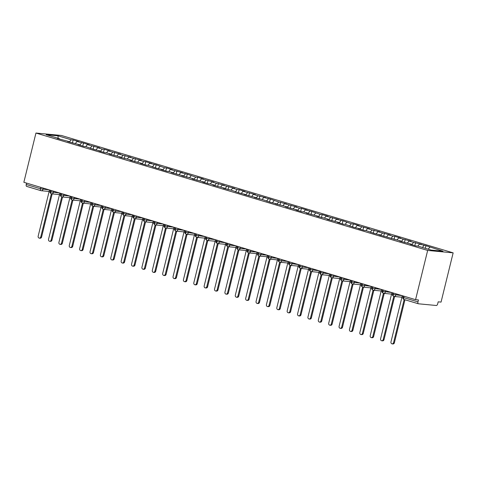 <?xml version="1.0" encoding="UTF-8"?>
<svg xmlns="http://www.w3.org/2000/svg" width="477" height="477" viewBox="0 0 477 477"><rect width="100%" height="100%" fill="white"/><g stroke="black" fill="none" stroke-linecap="round" stroke-linejoin="round"><path stroke-width="0.72" d="M404.061 296.223L403.721 297.618L417.959 301.887A1.878 0.948 106.7 0 0 418.377 303.777A1.878 0.948 106.7 0 0 418.472 303.795L436.306 305.495A1.878 0.948 106.7 0 0 437.713 303.766L438.19 301.828L441.052 302.102L453.15 252.858L61.432 135.468L35.948 133.041L427.666 250.431L453.15 252.858M73.136 139.97L71.162 139.779L57.985 135.832L46.132 134.705L59.315 138.652L57.335 138.461L69.69 141.758L67.716 141.574L80.064 144.871L78.091 144.68L83.904 146.427L85.878 146.612L94.279 149.534L100.82 151.09L98.846 150.905L104.654 152.646L106.633 152.831L111.195 154.202L109.221 154.011L121.575 157.309L119.596 157.124L127.383 159.05L131.95 160.421L129.977 160.23L142.325 163.528L140.351 163.343L146.165 165.084L148.138 165.269L156.539 168.19L163.08 169.746L161.107 169.562L166.914 171.303L168.894 171.487L173.455 172.859L171.482 172.668L183.836 175.965L181.856 175.78L189.643 177.706L194.211 179.078L192.237 178.887L204.585 182.184L202.612 181.999L208.425 183.74L210.399 183.925L214.966 185.297L212.986 185.106L225.341 188.403L223.367 188.218L231.148 190.144L239.555 193.066L246.096 194.622L244.117 194.437L256.471 197.734L254.497 197.544L262.278 199.475L270.686 202.397L277.226 203.953L275.247 203.768L283.034 205.694L287.601 207.066L285.628 206.875L297.976 210.172L296.002 209.987L301.816 211.728L303.789 211.913L308.357 213.285L306.377 213.094L318.731 216.391L316.758 216.206L324.539 218.132L329.106 219.503L327.133 219.313L339.481 222.61L337.507 222.425L343.321 224.166L345.294 224.351L353.695 227.273L360.236 228.829L358.263 228.644L364.07 230.385L366.05 230.57L374.451 233.492L380.992 235.048L379.018 234.863L401.741 241.267L399.768 241.082L412.122 244.379L410.148 244.188L415.956 245.935L417.93 246.12L431.113 250.067L442.96 251.2L425.949 245.697L419.408 244.141L421.382 244.325L413.595 242.399L409.027 241.028L411.001 241.219L398.653 237.922L400.626 238.106L394.819 236.365L392.839 236.181L388.278 234.809L390.252 235L377.897 231.703L379.871 231.888L372.09 229.962L367.523 228.59L369.496 228.781L357.148 225.484L359.121 225.669L353.308 223.928L351.334 223.743L342.933 220.821L336.392 219.265L338.366 219.45L326.018 216.153L327.991 216.343L322.178 214.596L320.204 214.411L311.803 211.49L305.262 209.934L307.236 210.118L301.428 208.377L299.449 208.193L294.887 206.821L296.861 207.012L284.507 203.715L286.486 203.9L278.699 201.974L270.298 199.052L263.757 197.496L265.731 197.681L257.944 195.755L253.376 194.383L255.356 194.574L243.002 191.277L244.975 191.462L239.168 189.721L237.188 189.536L232.627 188.165L234.601 188.355L222.246 185.058L224.226 185.243L216.439 183.317L211.871 181.946L213.845 182.136L201.497 178.839L203.47 179.024L197.657 177.283L195.683 177.098L187.282 174.177L180.741 172.62L182.715 172.805L170.367 169.508L172.34 169.699L166.527 167.952L164.553 167.767L156.152 164.845L149.611 163.289L151.585 163.474L145.777 161.733L143.798 161.548L139.236 160.177L141.21 160.367L128.856 157.07L130.835 157.255L123.048 155.329L118.481 153.958L120.454 154.149L108.106 150.851L110.08 151.036L104.266 149.295L102.293 149.11L97.725 147.739L99.705 147.93L87.351 144.632L89.324 144.817L83.517 143.076L76.976 141.52L78.949 141.711L73.136 139.97L72.397 142.975M76.976 141.52L75.378 143.494M81.543 142.891L79.957 144.841M59.315 138.652L59.428 139.093M87.351 144.632L85.753 146.6M91.918 145.998L90.338 147.948M69.69 141.758L69.809 142.2M97.725 147.739L96.127 149.712M102.293 149.11L100.713 151.06M80.064 144.871L80.184 145.312M108.106 150.851L106.508 152.819M112.667 152.217L111.087 154.166M90.445 147.983L90.558 148.419M118.481 153.958L116.883 155.931M123.048 155.329L121.468 157.279M100.82 151.09L100.939 151.531M128.856 157.07L127.258 159.038M133.423 158.436L131.843 160.385M111.195 154.202L111.314 154.637M139.236 160.177L137.638 162.15M143.798 161.548L142.218 163.498M121.575 157.309L121.689 157.75M149.611 163.289L148.013 165.257M154.178 164.654L152.598 166.604M131.95 160.421L132.069 160.856M159.986 166.395L158.388 168.369M164.553 167.767L162.973 169.717M142.325 163.528L142.444 163.969M170.367 169.508L168.769 171.476M174.928 170.873L173.348 172.823M152.706 166.64L152.819 167.075M180.741 172.62L179.143 174.588M185.309 173.986L183.723 175.935M163.08 169.746L163.2 170.188M191.116 175.727L189.518 177.694M195.683 177.098L194.103 179.042M173.455 172.859L173.574 173.294M201.497 178.839L199.899 180.807M206.058 180.205L204.478 182.154M183.836 175.965L183.949 176.407M211.871 181.946L210.274 183.913M216.439 183.317L214.853 185.261M194.211 179.078L194.33 179.513M222.246 185.058L220.648 187.026M226.813 186.424L225.233 188.373M204.585 182.184L204.705 182.625M232.627 188.165L231.029 190.138M237.188 189.536L235.608 191.486M214.966 185.297L215.079 185.738M243.002 191.277L241.404 193.245M247.569 192.642L245.983 194.592M225.341 188.403L225.46 188.844M253.376 194.383L251.778 196.357M257.944 195.755L256.364 197.705M235.716 191.515L235.835 191.957M263.757 197.496L262.159 199.464M268.318 198.861L266.738 200.811M246.096 194.622L246.21 195.063M274.132 200.602L272.534 202.576M278.699 201.974L277.113 203.923M256.471 197.734L256.584 198.176M284.507 203.715L282.909 205.682M289.074 205.08L287.494 207.03M266.846 200.847L266.965 201.282M294.887 206.821L293.289 208.795M299.449 208.193L297.869 210.142M277.226 203.953L277.34 204.394M305.262 209.934L303.664 211.901M309.829 211.299L308.243 213.249M287.601 207.066L287.714 207.501M315.637 213.04L314.039 215.014M320.204 214.411L318.624 216.361M297.976 210.172L298.095 210.613M326.018 216.153L324.42 218.12M330.579 217.518L328.999 219.468M308.357 213.285L308.47 213.72M336.392 219.265L334.794 221.233M340.96 220.63L339.374 222.58M318.731 216.391L318.845 216.832M346.767 222.371L345.169 224.339M351.334 223.743L349.754 225.687M329.106 219.503L329.225 219.939M357.148 225.484L355.55 227.451M361.709 226.849L360.129 228.799M339.481 222.61L339.6 223.051M367.523 228.59L365.925 230.558M372.09 229.962L370.504 231.905M349.862 225.722L349.975 226.158M377.897 231.703L376.299 233.67M382.465 233.068L380.884 235.018M360.236 228.829L360.356 229.27M388.278 234.809L386.674 236.777M392.839 236.181L391.259 238.13M370.611 231.941L370.73 232.377M398.653 237.922L397.055 239.889M403.22 239.287L401.634 241.237M380.992 235.048L381.105 235.489M409.027 241.028L407.43 243.002M413.595 242.399L412.015 244.349M391.367 238.16L391.486 238.601M419.408 244.141L417.804 246.108M423.97 245.506L422.389 247.456M401.741 241.267L401.861 241.708M417.959 301.887L418.436 299.95L415.568 299.675L427.666 250.431M429.783 247.247L428.203 249.197M412.122 244.379L412.235 244.82M415.568 299.675L23.85 182.286L35.948 133.041M40.813 190.621L26.748 186.412A1.878 0.948 -73.3 0 1 26.658 186.394A1.878 0.948 -73.3 0 1 26.241 184.498L26.581 183.102M57.985 135.832L58.158 138.306M71.162 139.779L69.582 141.729M425.949 245.697L425.299 248.326M396.101 293.838L395.803 295.054A1.878 1.616 95.4 0 1 393.799 296.402A1.878 0.948 -73.3 0 1 393.704 296.384A1.878 0.948 -73.3 0 1 393.686 296.378A1.878 0.948 -73.3 0 1 393.292 294.494L393.632 293.099M415.568 242.584L414.829 245.595M405.194 239.478L404.454 242.483M394.819 236.365L394.08 239.376M384.438 233.259L383.699 236.264M374.063 230.147L373.324 233.158M363.689 227.04L362.949 230.045M353.308 223.928L352.569 226.939M342.933 220.821L342.194 223.826M332.558 217.709L331.819 220.72M322.178 214.596L321.438 217.607M311.803 211.49L311.064 214.501M301.428 208.377L300.689 211.389M291.048 205.271L290.308 208.282M280.673 202.159L279.933 205.17M270.298 199.052L269.559 202.057M259.917 195.94L259.178 198.951M249.543 192.833L248.803 195.838M239.168 189.721L238.428 192.732M228.787 186.614L228.048 189.619M218.412 183.502L217.673 186.513M208.038 180.395L207.298 183.401M197.657 177.283L196.918 180.294M187.282 174.177L186.543 177.182M176.907 171.064L176.168 174.075M166.527 167.952L165.787 170.963M156.152 164.845L155.413 167.856M145.777 161.733L145.038 164.744M135.396 158.626L134.657 161.637M125.022 155.514L124.282 158.525M114.647 152.407L113.908 155.413M104.266 149.295L103.527 152.306M93.891 146.189L93.152 149.194M83.517 143.076L82.777 146.087M385.726 290.731L385.428 291.942A1.878 1.616 95.4 0 1 383.425 293.295A1.878 0.948 -73.3 0 1 383.329 293.277A1.878 0.948 -73.3 0 1 383.311 293.272A1.878 0.948 -73.3 0 1 382.912 291.387L383.258 289.992M375.345 287.619L375.047 288.829A1.878 1.616 95.4 0 1 373.044 290.183A1.878 0.948 -73.3 0 1 372.954 290.165A1.878 0.948 -73.3 0 1 372.936 290.159A1.878 0.948 -73.3 0 1 372.537 288.275L372.877 286.88M364.971 284.513L364.672 285.723A1.878 1.616 95.4 0 1 362.669 287.076A1.878 0.948 -73.3 0 1 362.574 287.059A1.878 0.948 -73.3 0 1 362.556 287.053A1.878 0.948 -73.3 0 1 362.162 285.163L362.502 283.773M354.596 281.4L354.298 282.611A1.878 1.616 95.4 0 1 352.294 283.964A1.878 0.948 -73.3 0 1 352.199 283.946A1.878 0.948 -73.3 0 1 352.181 283.94A1.878 0.948 -73.3 0 1 351.782 282.056L352.127 280.661M344.215 278.294L343.917 279.504A1.878 1.616 95.4 0 1 341.914 280.858A1.878 0.948 -73.3 0 1 341.824 280.84A1.878 0.948 -73.3 0 1 341.806 280.834A1.878 0.948 -73.3 0 1 341.407 278.944L341.747 277.548M333.84 275.181L333.542 276.392A1.878 1.616 95.4 0 1 331.539 277.745A1.878 0.948 -73.3 0 1 331.443 277.727A1.878 0.948 -73.3 0 1 331.426 277.721A1.878 0.948 -73.3 0 1 331.032 275.837L331.372 274.442M323.466 272.069L323.167 273.285A1.878 1.616 95.4 0 1 321.164 274.639A1.878 0.948 -73.3 0 1 321.069 274.621A1.878 0.948 -73.3 0 1 321.051 274.615A1.878 0.948 -73.3 0 1 320.651 272.725L320.997 271.33M313.085 268.962L312.787 270.173A1.878 1.616 95.4 0 1 310.783 271.526A1.878 0.948 -73.3 0 1 310.694 271.508A1.878 0.948 -73.3 0 1 310.676 271.502A1.878 0.948 -73.3 0 1 310.277 269.618L310.616 268.223M302.71 265.85L302.412 267.066A1.878 1.616 95.4 0 1 300.409 268.42A1.878 0.948 -73.3 0 1 300.313 268.402A1.878 0.948 -73.3 0 1 299.902 266.506L300.242 265.111M308.78 267.669L302.412 267.066L299.079 266.166C298.697 266.834 299.103 267.579 300.295 268.396A1.878 0.948 -73.3 0 1 300.295 268.396A1.878 1.878 0 0 0 300.677 268.468L308.559 269.219M292.335 262.744L292.037 263.954A1.878 1.616 95.4 0 1 290.034 265.307A1.878 0.948 -73.3 0 1 289.938 265.29A1.878 0.948 -73.3 0 1 289.921 265.284A1.878 0.948 -73.3 0 1 289.521 263.399L289.867 262.004M281.955 259.631L281.657 260.847A1.878 1.616 95.4 0 1 279.653 262.201A1.878 0.948 -73.3 0 1 279.564 262.183A1.878 0.948 -73.3 0 1 279.146 260.287L279.486 258.892M288.025 261.45L281.657 260.847L278.329 259.947C277.942 260.615 278.347 261.36 279.546 262.177A1.878 0.948 -73.3 0 1 279.546 262.177A1.878 1.878 0 0 0 279.921 262.249L287.804 263M271.58 256.525L271.282 257.735A1.878 1.616 95.4 0 1 269.278 259.089A1.878 0.948 -73.3 0 1 269.183 259.071A1.878 0.948 -73.3 0 1 268.772 257.181L269.111 255.785M277.65 258.343L271.282 257.735L267.949 256.835C267.567 257.508 267.973 258.248 269.165 259.065A1.878 0.948 -73.3 0 1 269.165 259.065A1.878 1.878 0 0 0 269.547 259.142L277.429 259.893M261.205 253.412L260.907 254.629A1.878 1.616 95.4 0 1 258.904 255.982A1.878 0.948 -73.3 0 1 258.808 255.958A1.878 0.948 -73.3 0 1 258.391 254.068L258.737 252.673M267.275 255.231L260.907 254.629L257.574 253.728C257.192 254.396 257.598 255.141 258.79 255.958A1.878 0.948 -73.3 0 1 258.79 255.958A1.878 1.878 0 0 0 259.172 256.03L267.048 256.781M250.824 250.306L250.526 251.516A1.878 1.616 95.4 0 1 248.523 252.87A1.878 0.948 -73.3 0 1 248.434 252.852A1.878 0.948 -73.3 0 1 248.016 250.962L248.356 249.566M256.894 252.124L250.526 251.516L247.199 250.616C246.812 251.284 247.217 252.029 248.416 252.846A1.878 0.948 -73.3 0 1 248.416 252.846A1.878 1.878 0 0 0 248.791 252.923L256.674 253.675M240.45 247.193L240.152 248.41A1.878 1.616 95.4 0 1 238.148 249.757A1.878 0.948 -73.3 0 1 238.053 249.739A1.878 0.948 -73.3 0 1 237.641 247.849L237.981 246.454M246.52 249.012L240.152 248.41L236.819 247.509C236.437 248.177 236.842 248.922 238.041 249.733A1.878 0.948 -73.3 0 1 238.041 249.733A1.878 1.878 0 0 0 238.417 249.811L246.299 250.562M230.075 244.087L229.777 245.297A1.878 1.616 95.4 0 1 227.773 246.651A1.878 0.948 -73.3 0 1 227.678 246.633A1.878 0.948 -73.3 0 1 227.66 246.627A1.878 0.948 -73.3 0 1 227.261 244.743L227.607 243.348M219.694 240.974L219.396 242.185A1.878 1.616 95.4 0 1 217.393 243.538A1.878 0.948 -73.3 0 1 217.303 243.52A1.878 0.948 -73.3 0 1 217.285 243.514A1.878 0.948 -73.3 0 1 216.886 241.63L217.226 240.235M209.32 237.868L209.021 239.078A1.878 1.616 95.4 0 1 207.018 240.432A1.878 0.948 -73.3 0 1 206.923 240.414A1.878 0.948 -73.3 0 1 206.911 240.408A1.878 0.948 -73.3 0 1 206.511 238.518L206.851 237.129M198.945 234.756L198.647 235.966A1.878 1.616 95.4 0 1 196.643 237.319A1.878 0.948 -73.3 0 1 196.548 237.302A1.878 0.948 -73.3 0 1 196.53 237.296A1.878 0.948 -73.3 0 1 196.13 235.411L196.476 234.016M188.564 231.649L188.266 232.859A1.878 1.616 95.4 0 1 186.263 234.213A1.878 0.948 -73.3 0 1 186.173 234.195A1.878 0.948 -73.3 0 1 186.155 234.189A1.878 0.948 -73.3 0 1 185.756 232.299L186.102 230.91M178.189 228.537L177.891 229.747A1.878 1.616 95.4 0 1 175.888 231.101A1.878 0.948 -73.3 0 1 175.792 231.083A1.878 0.948 -73.3 0 1 175.78 231.077A1.878 0.948 -73.3 0 1 175.381 229.193L175.721 227.797M167.815 225.424L167.516 226.641A1.878 1.616 95.4 0 1 165.513 227.994A1.878 0.948 -73.3 0 1 165.418 227.976A1.878 0.948 -73.3 0 1 165.4 227.97A1.878 0.948 -73.3 0 1 165 226.08L165.346 224.685M157.434 222.318L157.136 223.528A1.878 1.616 95.4 0 1 155.132 224.882A1.878 0.948 -73.3 0 1 155.043 224.864A1.878 0.948 -73.3 0 1 155.025 224.858A1.878 0.948 -73.3 0 1 154.626 222.974L154.971 221.578M147.059 219.205L146.761 220.422A1.878 1.616 95.4 0 1 144.758 221.775A1.878 0.948 -73.3 0 1 144.668 221.757A1.878 0.948 -73.3 0 1 144.65 221.751A1.878 0.948 -73.3 0 1 144.251 219.861L144.591 218.466M136.684 216.099L136.386 217.309A1.878 1.616 95.4 0 1 134.383 218.663A1.878 0.948 -73.3 0 1 134.287 218.645A1.878 0.948 -73.3 0 1 133.87 216.755L134.216 215.36M142.754 217.917L136.386 217.309L133.053 216.409C132.672 217.083 133.077 217.822 134.27 218.639A1.878 0.948 -73.3 0 1 134.27 218.639A1.878 1.878 0 0 0 134.651 218.716L142.528 219.468M126.304 212.986L126.006 214.203A1.878 1.616 95.4 0 1 124.002 215.556A1.878 0.948 -73.3 0 1 123.913 215.538A1.878 0.948 -73.3 0 1 123.495 213.642L123.841 212.247M132.373 214.805L126.006 214.203L122.678 213.302C122.297 213.97 122.702 214.716 123.895 215.532A1.878 0.948 -73.3 0 1 123.895 215.532A1.878 1.878 0 0 0 124.27 215.604L132.153 216.355M115.929 209.88L115.631 211.09A1.878 1.616 95.4 0 1 113.627 212.444A1.878 0.948 -73.3 0 1 113.538 212.426A1.878 0.948 -73.3 0 1 113.121 210.536L113.46 209.141M121.999 211.699L115.631 211.09L112.298 210.19C111.916 210.864 112.322 211.603 113.52 212.42A1.878 0.948 -73.3 0 1 113.52 212.42A1.878 1.878 0 0 0 113.896 212.498L121.778 213.249M105.554 206.768L105.256 207.984A1.878 1.616 95.4 0 1 103.253 209.337A1.878 0.948 -73.3 0 1 103.157 209.32A1.878 0.948 -73.3 0 1 102.74 207.423L103.086 206.028M111.624 208.586L105.256 207.984L101.923 207.084C101.541 207.751 101.947 208.497 103.139 209.314A1.878 0.948 -73.3 0 1 103.139 209.314A1.878 1.878 0 0 0 103.521 209.385L111.397 210.136M95.173 203.661L94.875 204.871A1.878 1.616 95.4 0 1 92.872 206.225A1.878 0.948 -73.3 0 1 92.782 206.207A1.878 0.948 -73.3 0 1 92.365 204.317L92.711 202.922M101.243 205.48L94.875 204.871L91.548 203.971C91.167 204.639 91.572 205.384 92.765 206.201A1.878 0.948 -73.3 0 1 92.765 206.201A1.878 1.878 0 0 0 93.146 206.279L101.023 207.03M84.799 200.549L84.501 201.765A1.878 1.616 95.4 0 1 82.497 203.113A1.878 0.948 -73.3 0 1 82.408 203.095A1.878 0.948 -73.3 0 1 81.99 201.205L82.33 199.809M90.868 202.367L84.501 201.765L81.168 200.865C80.786 201.532 81.191 202.278 82.39 203.095A1.878 0.948 -73.3 0 1 82.39 203.095A1.878 1.878 0 0 0 82.765 203.166L90.648 203.917M74.424 197.442L74.126 198.653A1.878 1.616 95.4 0 1 72.122 200.006A1.878 0.948 -73.3 0 1 72.027 199.988A1.878 0.948 -73.3 0 1 72.009 199.982A1.878 0.948 -73.3 0 1 71.61 198.098L71.955 196.703M64.043 194.33L63.745 195.546A1.878 1.616 95.4 0 1 61.742 196.894A1.878 0.948 -73.3 0 1 61.652 196.876A1.878 0.948 -73.3 0 1 61.634 196.87A1.878 0.948 -73.3 0 1 61.235 194.986L61.581 193.59M53.668 191.223L53.37 192.434A1.878 1.616 95.4 0 1 51.367 193.787A1.878 0.948 -73.3 0 1 51.277 193.769A1.878 0.948 -73.3 0 1 51.26 193.763A1.878 0.948 -73.3 0 1 50.86 191.873L51.2 190.484M402.302 295.698L390.961 341.931A1.568 1.348 -84.6 0 0 393.555 342.707L394.384 342.784A1.568 1.348 95.4 0 1 392.941 343.959L392.112 343.881M404.955 299.759L394.384 342.784M404.162 299.52L393.555 342.707M391.927 292.586L380.586 338.819A1.568 1.348 -84.6 0 0 383.18 339.6L384.009 339.678A1.568 1.348 95.4 0 1 382.56 340.846L381.737 340.769M394.61 296.509L384.009 339.678M393.787 296.408L383.18 339.6M381.546 289.479L370.212 335.713A1.568 1.348 -84.6 0 0 372.805 336.488L373.634 336.565A1.568 1.348 95.4 0 1 372.185 337.74L371.356 337.656M384.235 293.397L373.634 336.565M383.413 293.301L372.805 336.488M371.172 286.367L359.831 332.6A1.568 1.348 -84.6 0 0 362.425 333.381L363.253 333.459A1.568 1.348 95.4 0 1 361.81 334.627L360.982 334.55M373.861 290.29L363.253 333.459M373.032 290.189L362.425 333.381M360.797 283.26L349.456 329.494A1.568 1.348 -84.6 0 0 352.05 330.269L352.879 330.346A1.568 1.348 95.4 0 1 351.43 331.521L350.607 331.437M363.48 287.178L352.879 330.346M362.657 287.082L352.05 330.269M350.416 280.148L339.081 326.381A1.568 1.348 -84.6 0 0 341.675 327.156L342.504 327.24A1.568 1.348 95.4 0 1 341.055 328.409L340.226 328.331M353.105 284.071L342.504 327.24M352.282 283.97L341.675 327.156M340.053 277.059L328.701 323.275A1.568 1.348 -84.6 0 0 331.294 324.05L332.123 324.127A1.568 1.348 95.4 0 1 330.68 325.302L329.851 325.219M342.73 280.959L332.123 324.127M341.908 280.864L331.294 324.05M329.667 273.929L318.326 320.162A1.568 1.348 -84.6 0 0 320.92 320.938L321.748 321.021A1.568 1.348 95.4 0 1 320.3 322.19L319.477 322.112M332.35 277.852L321.748 321.021M331.527 277.751L320.92 320.938M319.286 270.823L307.951 317.05A1.568 1.348 -84.6 0 0 310.545 317.831L311.374 317.909A1.568 1.348 95.4 0 1 309.925 319.083L309.096 319M321.975 274.74L311.374 317.909M321.152 274.639L310.545 317.831M308.911 267.71L297.57 313.944A1.568 1.348 -84.6 0 0 300.164 314.719L300.993 314.802A1.568 1.348 95.4 0 1 299.55 315.971L298.721 315.893M311.6 271.634L300.993 314.802M310.777 271.532L300.164 314.719M298.548 264.622L287.196 310.831A1.568 1.348 -84.6 0 0 289.789 311.612L290.618 311.69A1.568 1.348 95.4 0 1 289.175 312.858L288.346 312.781M301.22 268.521L290.618 311.69M300.397 268.42L289.789 311.612M288.156 261.491L276.821 307.725A1.568 1.348 -84.6 0 0 279.415 308.5L280.243 308.577A1.568 1.348 95.4 0 1 278.795 309.752L277.966 309.674M290.845 265.415L280.243 308.577M290.022 265.313L279.415 308.5M277.781 258.385L266.44 304.612A1.568 1.348 -84.6 0 0 269.034 305.393L269.863 305.471A1.568 1.348 95.4 0 1 268.42 306.639L267.591 306.562M280.47 262.302L269.863 305.471M279.647 262.201L269.034 305.393M267.418 255.296L256.066 301.506A1.568 1.348 -84.6 0 0 258.659 302.281L259.488 302.358A1.568 1.348 95.4 0 1 258.045 303.533L257.216 303.455M270.089 259.196L259.488 302.358M269.267 259.094L258.659 302.281M257.025 252.16L245.691 298.393A1.568 1.348 -84.6 0 0 248.284 299.174L249.113 299.252A1.568 1.348 95.4 0 1 247.664 300.421L246.836 300.343M259.715 256.083L249.113 299.252M258.892 255.982L248.284 299.174M246.651 249.054L235.31 295.287A1.568 1.348 -84.6 0 0 237.904 296.062L238.733 296.139A1.568 1.348 95.4 0 1 237.29 297.314L236.461 297.237M249.34 252.971L238.733 296.139M248.517 252.876L237.904 296.062M236.276 245.941L224.935 292.174A1.568 1.348 -84.6 0 0 227.529 292.956L228.358 293.033A1.568 1.348 95.4 0 1 226.915 294.202L226.086 294.124M238.959 249.865L228.358 293.033M238.136 249.763L227.529 292.956M225.901 242.835L214.561 289.068A1.568 1.348 -84.6 0 0 217.154 289.843L217.983 289.921A1.568 1.348 95.4 0 1 216.534 291.095L215.705 291.018M228.584 246.752L217.983 289.921M227.762 246.657L217.154 289.843M215.521 239.722L204.18 285.956A1.568 1.348 -84.6 0 0 206.774 286.737L207.602 286.814A1.568 1.348 95.4 0 1 206.159 287.983L205.331 287.905M218.21 243.646L207.602 286.814M217.387 243.544L206.774 286.737M205.146 236.616L193.805 282.849A1.568 1.348 -84.6 0 0 196.399 283.624L197.228 283.702A1.568 1.348 95.4 0 1 195.785 284.876L194.956 284.793M207.829 240.533L197.228 283.702M207.006 240.438L196.399 283.624M194.771 233.503L183.43 279.737A1.568 1.348 -84.6 0 0 186.024 280.512L186.853 280.595A1.568 1.348 95.4 0 1 185.404 281.764L184.575 281.686M197.454 237.427L186.853 280.595M196.631 237.325L186.024 280.512M184.39 230.397L173.05 276.63A1.568 1.348 -84.6 0 0 175.643 277.405L176.472 277.483A1.568 1.348 95.4 0 1 175.029 278.657L174.2 278.574M187.079 234.314L176.472 277.483M186.257 234.219L175.643 277.405M174.016 227.285L162.675 273.518A1.568 1.348 -84.6 0 0 165.269 274.293L166.097 274.376A1.568 1.348 95.4 0 1 164.654 275.545L163.826 275.467M176.699 231.208L166.097 274.376M175.876 231.106L165.269 274.293M163.647 224.196L152.3 270.411A1.568 1.348 -84.6 0 0 154.894 271.186L155.723 271.264A1.568 1.348 95.4 0 1 154.274 272.439L153.445 272.355M166.324 228.095L155.723 271.264M165.501 227.994L154.894 271.186M153.26 221.066L141.919 267.299A1.568 1.348 -84.6 0 0 144.513 268.074L145.342 268.157A1.568 1.348 95.4 0 1 143.899 269.326L143.07 269.249M155.949 224.989L145.342 268.157M155.126 224.888L144.513 268.074M142.885 217.959L131.545 264.186A1.568 1.348 -84.6 0 0 134.138 264.968L134.967 265.045A1.568 1.348 95.4 0 1 133.524 266.214L132.695 266.136M145.568 221.877L134.967 265.045M144.746 221.775L134.138 264.968M132.517 214.871L121.17 261.08A1.568 1.348 -84.6 0 0 123.764 261.855L124.592 261.939A1.568 1.348 95.4 0 1 123.144 263.107L122.315 263.03M135.194 218.77L124.592 261.939M134.371 218.669L123.764 261.855M122.13 211.74L110.789 257.968A1.568 1.348 -84.6 0 0 113.389 258.749L114.212 258.826A1.568 1.348 95.4 0 1 112.769 259.995L111.94 259.917M124.819 215.658L114.212 258.826M123.996 215.556L113.389 258.749M111.755 208.628L100.414 254.861A1.568 1.348 -84.6 0 0 103.008 255.636L103.837 255.714A1.568 1.348 95.4 0 1 102.394 256.888L101.565 256.811M114.438 212.551L103.837 255.714M113.615 212.45L103.008 255.636M101.386 205.539L90.04 251.749A1.568 1.348 -84.6 0 0 92.633 252.53L93.462 252.607A1.568 1.348 95.4 0 1 92.013 253.776L91.185 253.698M104.064 209.439L93.462 252.607M103.241 209.337L92.633 252.53M91 202.409L79.659 248.642A1.568 1.348 -84.6 0 0 82.259 249.417L83.081 249.495A1.568 1.348 95.4 0 1 81.639 250.669L80.81 250.592M93.689 206.332L83.081 249.495M92.866 206.231L82.259 249.417M80.625 199.297L69.284 245.53A1.568 1.348 -84.6 0 0 71.878 246.311L72.707 246.388A1.568 1.348 95.4 0 1 71.264 247.557L70.435 247.48M83.308 203.22L72.707 246.388M82.485 203.119L71.878 246.311M70.25 196.19L58.909 242.423A1.568 1.348 -84.6 0 0 61.503 243.198L62.332 243.276A1.568 1.348 95.4 0 1 60.883 244.451L60.054 244.373M72.933 200.107L62.332 243.276M72.11 200.012L61.503 243.198M59.869 193.078L48.529 239.311A1.568 1.348 -84.6 0 0 51.128 240.092L51.951 240.169A1.568 1.348 95.4 0 1 50.508 241.338L49.68 241.261M62.559 197.001L51.951 240.169M61.736 196.9L51.128 240.092M49.495 189.971L38.154 236.204A1.568 1.348 -84.6 0 0 40.748 236.98L41.577 237.057A1.568 1.348 95.4 0 1 40.134 238.232L39.305 238.148M52.178 193.889L41.577 237.057M51.355 193.793L40.748 236.98M418.287 303.742L404.228 299.532A1.878 0.948 106.7 0 1 404.132 299.514A1.878 0.948 106.7 0 1 403.721 297.618L402.85 297.26A1.878 1.878 0 0 0 404.132 299.514L418.377 303.777M26.241 184.498L40.479 188.767L40.825 187.372M43.294 188.111L42.996 189.321A1.878 1.616 95.4 0 1 40.992 190.675A1.878 0.948 -73.3 0 1 40.897 190.657A1.878 0.948 -73.3 0 1 40.479 188.767L49.364 189.929M392.792 292.848L392.47 294.154L393.292 294.494L402.171 295.657M382.417 289.736L382.095 291.042L382.912 291.387L391.79 292.55M372.036 286.629L371.72 287.935L372.537 288.275L381.415 289.438M361.661 283.517L361.339 284.823L362.162 285.163L371.04 286.331M351.287 280.41L350.965 281.716L351.782 282.056L360.66 283.219M340.906 277.298L340.59 278.604L341.407 278.944L350.285 280.112M330.531 274.192L330.209 275.491L331.032 275.837L339.91 277M320.156 271.079L319.834 272.385L320.651 272.725L329.529 273.887M309.776 267.973L309.46 269.272L310.277 269.618L319.155 270.781M289.026 261.754L288.704 263.054L289.521 263.399L298.399 264.562M226.766 243.091L226.444 244.397L227.261 244.743L236.145 245.905M216.385 239.985L216.069 241.29L216.886 241.63L225.764 242.793M206.01 236.872L205.688 238.178L206.511 238.518L215.389 239.687M195.636 233.766L195.314 235.072L196.13 235.411L205.015 236.574M185.255 230.653L184.939 231.959L185.756 232.299L194.634 233.468M174.88 227.547L174.558 228.853L175.381 229.193L184.259 230.355M164.505 224.434L164.183 225.74L165 226.08L173.884 227.249M154.125 221.328L153.809 222.628L154.626 222.974L163.504 224.136M143.75 218.216L143.428 219.521L144.251 219.861L153.129 221.024M71.115 196.446L70.793 197.752L71.61 198.098L80.494 199.261M60.74 193.34L60.418 194.646L61.235 194.986L70.113 196.148M50.359 190.228L50.037 191.533L50.86 191.873L59.738 193.042M49.137 191.48L41.261 190.728A1.878 1.878 0 0 1 40.897 190.657L26.658 186.394M393.704 296.384A1.878 1.878 0 0 0 394.068 296.455L401.95 297.207M403.166 295.955L402.85 297.26M383.329 293.277A1.878 1.878 0 0 0 383.693 293.349L391.569 294.1M392.47 294.154C392.088 294.822 392.493 295.561 393.686 296.378M372.954 290.165A1.878 1.878 0 0 0 373.312 290.237L381.195 290.988M382.095 291.042C381.713 291.709 382.119 292.455 383.311 293.272M362.574 287.059A1.878 1.878 0 0 0 362.937 287.13L370.82 287.875M371.72 287.935C371.333 288.603 371.738 289.342 372.936 290.159M352.199 283.946A1.878 1.878 0 0 0 352.563 284.018L360.439 284.769M361.339 284.823C360.958 285.49 361.363 286.236 362.556 287.053M341.824 280.84A1.878 1.878 0 0 0 342.182 280.911L350.064 281.657M350.965 281.716C350.583 282.384 350.989 283.123 352.181 283.94M331.443 277.727A1.878 1.878 0 0 0 331.807 277.799L339.69 278.55M340.59 278.604C340.202 279.272 340.608 280.017 341.806 280.834M321.069 274.621A1.878 1.878 0 0 0 321.432 274.692L329.309 275.438M330.209 275.491C329.828 276.165 330.233 276.904 331.426 277.721M310.694 271.508A1.878 1.878 0 0 0 311.052 271.58L318.934 272.331M319.834 272.385C319.453 273.053 319.858 273.798 321.051 274.615M309.46 269.272C309.072 269.946 309.478 270.686 310.676 271.502M289.938 265.29A1.878 1.878 0 0 0 290.302 265.361L298.179 266.112M299.079 266.166L299.401 264.86M288.704 263.054C288.323 263.727 288.728 264.467 289.921 265.284M278.329 259.947L278.646 258.641M267.949 256.835L268.271 255.529M257.574 253.728L257.896 252.422M247.199 250.616L247.515 249.31M227.678 246.633A1.878 1.878 0 0 0 228.042 246.704L235.918 247.456M236.819 247.509L237.141 246.204M217.303 243.52A1.878 1.878 0 0 0 217.661 243.592L225.543 244.343M226.444 244.397C226.062 245.065 226.468 245.81 227.66 246.627M206.923 240.414A1.878 1.878 0 0 0 207.286 240.486L215.169 241.237M216.069 241.29C215.682 241.958 216.093 242.698 217.285 243.514M196.548 237.302A1.878 1.878 0 0 0 196.912 237.373L204.788 238.124M205.688 238.178C205.307 238.846 205.712 239.591 206.911 240.408M186.173 234.195A1.878 1.878 0 0 0 186.531 234.267L194.413 235.012M195.314 235.072C194.932 235.739 195.337 236.479 196.53 237.296M175.792 231.083A1.878 1.878 0 0 0 176.156 231.154L184.039 231.905M184.939 231.959C184.551 232.627 184.963 233.372 186.155 234.189M165.418 227.976A1.878 1.878 0 0 0 165.781 228.048L173.658 228.793M174.558 228.853C174.177 229.52 174.582 230.26 175.78 231.077M155.043 224.864A1.878 1.878 0 0 0 155.401 224.935L163.283 225.687M164.183 225.74C163.802 226.408 164.207 227.153 165.4 227.97M144.668 221.757A1.878 1.878 0 0 0 145.026 221.823L152.908 222.574M153.809 222.628C153.427 223.302 153.832 224.041 155.025 224.858M143.428 219.521C143.046 220.189 143.452 220.934 144.65 221.751M133.053 216.409L133.375 215.109M122.678 213.302L122.994 211.997M112.298 210.19L112.62 208.89M101.923 207.084L102.245 205.778M91.548 203.971L91.87 202.665M72.027 199.988A1.878 1.878 0 0 0 72.391 200.06L80.267 200.811M81.168 200.865L81.489 199.559M61.652 196.876A1.878 1.878 0 0 0 62.016 196.947L69.892 197.699M70.793 197.752C70.411 198.42 70.817 199.165 72.009 199.982M51.277 193.769A1.878 1.878 0 0 0 51.635 193.841L59.518 194.592M60.418 194.646C60.036 195.314 60.442 196.053 61.634 196.87M50.037 191.533C49.656 192.201 50.061 192.946 51.26 193.763"/></g></svg>
